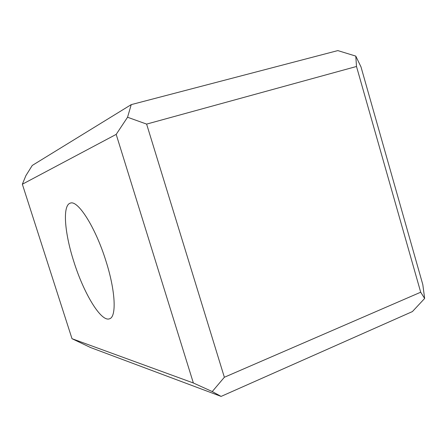 <?xml version="1.0" encoding="UTF-8"?>
<svg xmlns="http://www.w3.org/2000/svg" width="447" height="447" viewBox="0 0 447 447"><rect width="100%" height="100%" fill="white"/><g stroke="black" fill="none" stroke-linecap="round" stroke-linejoin="round"><path stroke-width="0.67" d="M73.839 261.624C64.619 233.189 62.301 205.335 70.274 203.156C77.739 199.602 95.485 227.199 105.961 261.087C115.594 291.181 116.65 316.984 109.537 318.789C101.067 322.315 83.667 293.126 73.839 261.624M25.892 175.626L32.262 165.446L131.234 104.626L127.551 117.248L116.186 134.385L22.35 184.225L25.892 175.626M90.501 347.509L72.006 338.697L193.361 382.99L212.252 391.566L221.103 396.405L90.501 347.509M221.103 396.405L412.413 311.576L424.65 298.456L422.812 284.605L361.003 66.921L355.784 56.104L337.826 50.595L131.234 104.626M193.361 382.99L116.186 134.385M127.551 117.248L146.622 124.098L224.36 377.262L212.252 391.566M424.65 298.456L420.7 292.215L356.505 66.48L146.622 124.098M356.505 66.48L355.784 56.104M22.35 184.225L72.006 338.697M420.7 292.215L224.36 377.262"/></g></svg>
